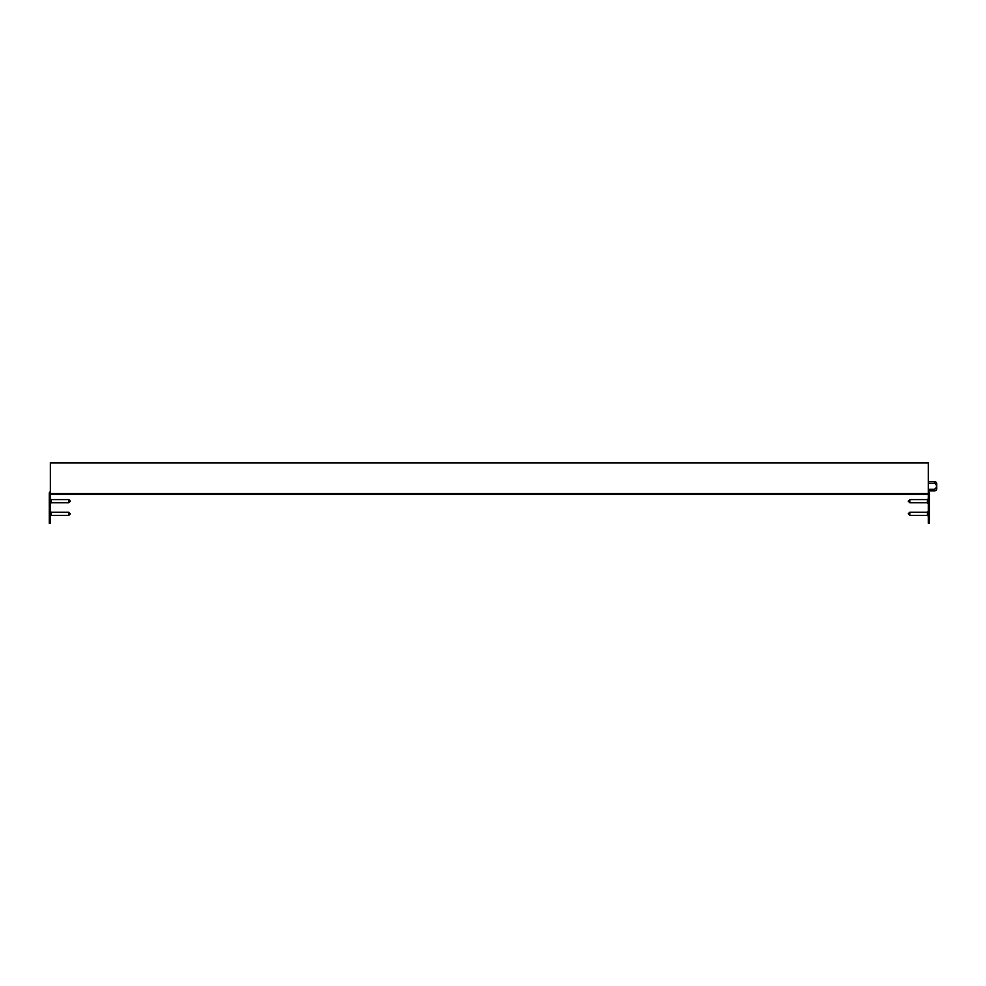 <?xml version="1.0" encoding="UTF-8"?>
<svg xmlns="http://www.w3.org/2000/svg" width="986" height="986" viewBox="0 0 986 986"><rect width="100%" height="100%" fill="white"/><g stroke="black" fill="none" stroke-linecap="round" stroke-linejoin="round"><path stroke-width="1.48" d="M49.3 523.27L50.348 523.27L49.3 523.27L49.3 494.319L928.282 494.319L928.282 462.73L50.348 462.73L928.282 462.73M50.348 462.73L50.348 494.319L929.33 494.319L928.282 494.528L928.282 515.37L929.33 515.37L929.33 494.528M928.282 481.636L934.592 481.636A2.108 2.108 0 0 1 936.7 483.732L936.7 488.785A2.108 2.108 0 0 1 934.592 490.892L934.592 489.266L928.282 489.266M928.282 483.263L934.592 483.263C937.168 485.26 937.168 487.269 934.592 489.266M928.282 494.109L929.33 494.109L929.33 493.259A1.578 1.578 0 0 0 928.282 491.78M929.33 515.37L929.33 523.27L928.282 523.27L928.282 515.37M49.3 494.319L49.3 493.259A1.578 1.578 0 0 1 50.348 491.78M50.348 494.319L50.348 523.27M909.807 515.37L908.229 513.792L909.807 512.215L909.807 515.37L927.432 515.37L928.282 516.208M909.807 512.215L927.432 512.215L927.432 515.37M909.807 502.737L908.229 501.159L909.807 499.582L909.807 502.737L927.432 502.737L928.282 503.575M909.807 499.582L927.432 499.582L927.432 502.737M68.823 499.582L70.4 501.159L68.823 502.737L68.823 499.582L51.198 499.582L50.348 498.731M68.823 502.737L51.198 502.737L51.198 499.582M68.823 512.215L70.4 513.792L68.823 515.37L68.823 512.215L51.198 512.215L50.348 511.364M68.823 515.37L51.198 515.37L51.198 512.215M50.348 493.579L928.282 493.579M50.348 462.952L928.282 462.952M934.592 483.263L934.592 481.636M50.348 494.528L49.3 494.528M49.3 515.37L50.348 515.37M49.3 494.109L50.348 494.109M928.282 490.892L934.592 490.892M927.432 512.215L928.282 511.364M927.432 499.582L928.282 498.731M51.198 502.737L50.348 503.575M51.198 515.37L50.348 516.208"/></g></svg>
